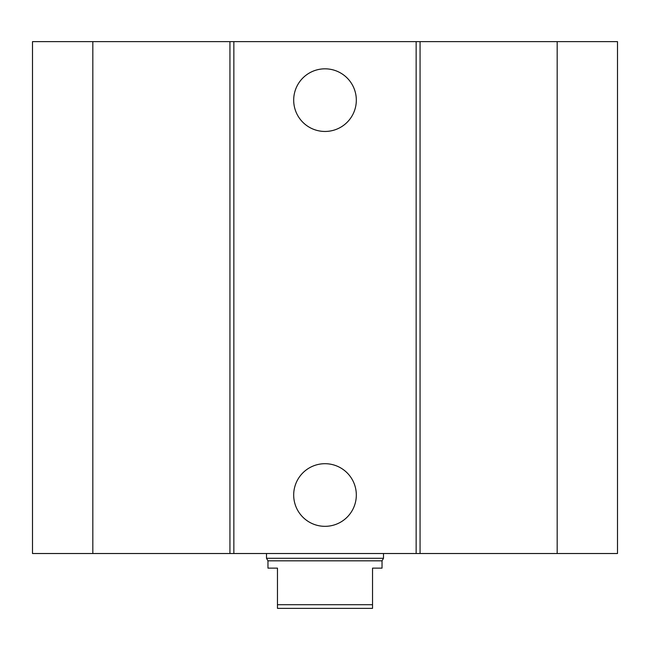 <?xml version="1.0" encoding="UTF-8"?>
<svg xmlns="http://www.w3.org/2000/svg" width="650" height="650" viewBox="0 0 650 650"><rect width="100%" height="100%" fill="white"/><g stroke="black" fill="none" stroke-linecap="round" stroke-linejoin="round"><path stroke-width="0.97" d="M356.322 100.141A31.322 31.322 0 0 1 309.343 127.262A31.322 31.322 0 0 1 309.343 73.019A31.322 31.322 0 0 1 356.322 100.141M356.322 495.016A31.322 31.322 0 0 1 309.343 522.137A31.322 31.322 0 0 1 309.343 467.894A31.322 31.322 0 0 1 356.322 495.016M92.828 41.641L92.828 553.516L32.5 553.516L32.5 41.641L416.146 41.641L416.146 553.516L617.5 553.516L617.5 41.641L557.172 41.641L557.172 553.516M233.854 41.641L233.854 553.516L416.146 553.516M229.938 41.641L229.938 553.516L233.854 553.516M416.146 41.641L420.062 41.641L420.062 553.516M420.062 41.641L557.172 41.641M92.828 553.516L229.938 553.516M277.469 568.141L277.469 608.359L372.531 608.359L372.531 568.141L382.037 568.141L382.037 560.828L267.963 560.828L267.963 568.141L277.469 568.141M372.531 604.703L277.469 604.703M383.5 553.516L383.5 558.293L266.5 558.293L266.5 553.516M267.963 560.828L266.5 558.293M382.037 560.828L383.5 558.293"/></g></svg>
